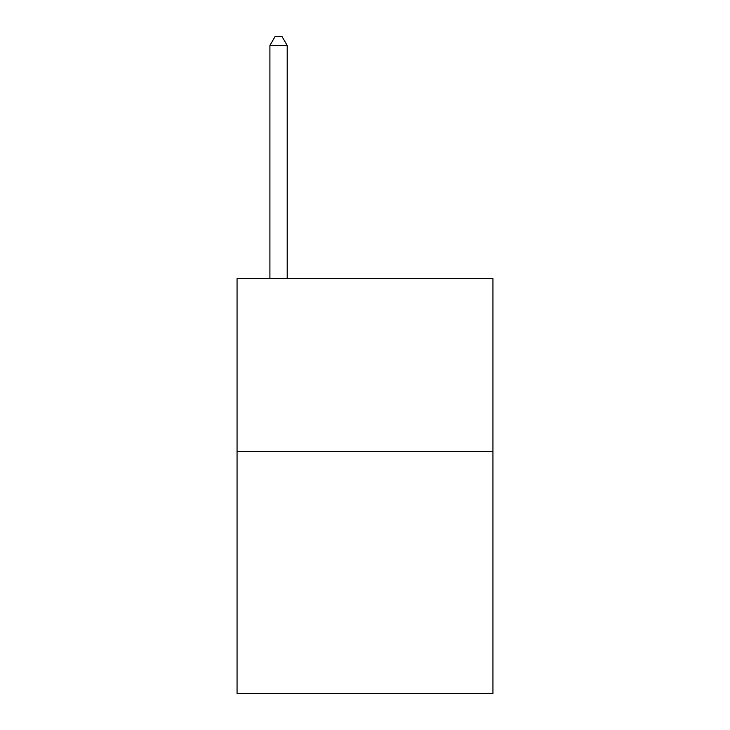 <?xml version="1.0" encoding="UTF-8"?>
<svg xmlns="http://www.w3.org/2000/svg" width="730" height="730" viewBox="0 0 730 730"><rect width="100%" height="100%" fill="white"/><g stroke="black" fill="none" stroke-linecap="round" stroke-linejoin="round"><path stroke-width="1.09" d="M492.942 451.45L492.942 693.5L237.058 693.5L237.058 278.55L492.942 278.55L492.942 451.45L237.058 451.45M287.2 278.55L287.2 45.488L269.908 45.488L269.908 278.55M269.908 45.488L275.091 36.5L282.008 36.5L287.2 45.488"/></g></svg>
